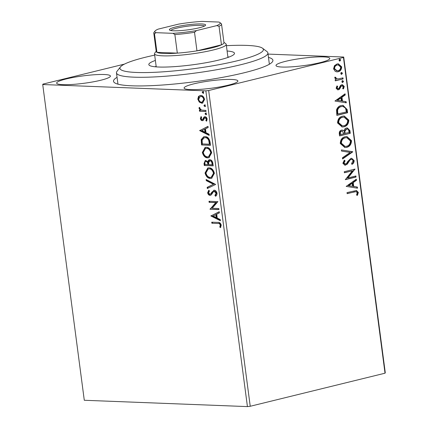 <?xml version="1.0" encoding="UTF-8"?>
<svg xmlns="http://www.w3.org/2000/svg" width="428" height="428" viewBox="0 0 428 428"><rect width="100%" height="100%" fill="white"/><g stroke="black" fill="none" stroke-linecap="round" stroke-linejoin="round"><path stroke-width="0.64" d="M268.474 57.395A80.378 11.042 172.5 0 1 272.336 61.91A80.378 11.042 172.5 0 1 244.195 72.76A80.378 11.042 172.5 0 1 165.155 84.824A80.378 11.042 172.5 0 1 114.495 82.69A80.378 11.042 172.5 0 1 117.058 77.329M193.782 83.861A27.13 3.729 -7.5 0 0 184.094 88.066A27.13 3.729 -7.5 0 0 199.79 89.393A27.13 3.729 -7.5 0 0 228.199 85.193A27.13 3.729 -7.5 0 0 237.888 80.988A27.13 3.729 -7.5 0 0 222.191 79.662A27.13 3.729 -7.5 0 0 193.782 83.861M285.685 61.311A27.13 3.729 -7.5 0 0 275.996 65.516A27.13 3.729 -7.5 0 0 291.693 66.838A27.13 3.729 -7.5 0 0 320.101 62.643A27.13 3.729 -7.5 0 0 329.79 58.433A27.13 3.729 -7.5 0 0 314.093 57.111A27.13 3.729 -7.5 0 0 285.685 61.311M66.335 78.918A27.13 3.729 -7.5 0 0 56.646 83.123A27.13 3.729 -7.5 0 0 72.343 84.45A27.13 3.729 -7.5 0 0 100.746 80.25A27.13 3.729 -7.5 0 0 110.435 76.045A27.13 3.729 -7.5 0 0 94.738 74.723A27.13 3.729 -7.5 0 0 66.335 78.918M199.277 102.083L197.816 99.178L198.517 96.359L200.695 95.412C202.54 95.46 203.835 96.798 204.568 99.435L202.54 103.127L201.722 103.207L199.277 102.083L199.887 101.934L198.431 99.023L197.816 99.178M206.039 111.478L199.518 111.227L199.378 110.162L200.336 110.199L199.02 108.311L199.138 107.514L201.449 110.076L205.9 110.419L206.039 111.478M200.374 118.583L201.032 116.571L201.674 117.213L201.165 118.551L202.177 119.61L202.733 119.38L204.006 117.031L204.969 116.721C206.012 116.753 206.74 117.523 207.147 119.038L206.553 121.188L205.868 120.557L206.36 119.123L205.14 117.786L204.552 118.016L203.311 120.375L202.348 120.675C201.395 120.659 200.737 119.963 200.374 118.583L200.983 118.433L201.331 116.871M202.177 119.61L203.348 119.23L204.616 116.881L204.006 117.031M204.552 116.764L204.969 116.721M206.868 120.766L206.478 120.407L206.975 118.973L205.756 117.636L204.552 118.016M202.786 120.632L202.963 120.525C202.011 120.509 201.347 119.813 200.983 118.433M210.068 142.096L210.49 145.306L201.567 144.958L201.181 139.592L203.744 136.751L205.023 136.634C207.575 136.575 209.26 138.399 210.068 142.096M213.198 165.85L204.274 165.502L204.017 163.549L205.274 160.5L205.809 160.452L207.874 161.821C208.136 160.372 208.8 159.676 209.87 159.73C211.346 159.799 212.331 160.917 212.834 163.084L213.198 165.85M209.346 159.778L209.87 159.73M215.642 184.441L207.307 188.523L207.152 187.368L213.476 184.27L206.269 180.648L206.114 179.493L215.642 184.441M218.815 208.527L218.954 209.592L210.03 209.244L215.776 202.599L209.121 202.337L208.982 201.278L217.906 201.62L212.176 208.27L218.815 208.527M217.809 223.47L211.876 223.234L211.737 222.175L217.761 222.41C219.323 222.046 220.474 222.929 221.217 225.053L220.532 227.626L219.773 227.059L220.302 225.032C219.692 223.71 218.858 223.186 217.809 223.47L211.876 223.234M247.427 406.6L84.289 400.271L42.72 84.53L205.857 90.859L208.666 90.533L250.236 406.274L247.427 406.6L205.857 90.859M210.918 215.974L219.232 211.716L219.387 212.871L216.712 214.182L217.226 218.061L220.27 219.591L220.425 220.752L210.918 215.974L211.507 215.648L210.897 215.798M209.864 194.264L210.934 193.665L211.651 192.386L214.225 190.203C215.568 190.273 216.498 191.279 217.028 193.215C217.028 194.815 216.514 195.826 215.482 196.243L214.92 195.361L216.119 193.258L214.059 191.295L214.968 191.113L213.524 191.578L211.33 194.836L210.046 195.329C208.891 195.302 208.088 194.451 207.639 192.777L208.794 190.171L209.453 191.022L208.554 192.825L209.864 194.264L210.801 194.082M210.533 195.28L210.046 195.329L210.656 195.179C209.501 195.152 208.698 194.301 208.249 192.627L207.639 192.777M213.722 190.251L214.225 190.203M210.453 178.428C207.917 178.406 206.109 176.598 205.033 172.998L207.821 167.915L209.008 167.803C211.55 167.829 213.347 169.659 214.401 173.281L211.598 178.321L211.063 178.278C208.532 178.257 206.724 176.448 205.643 172.848L205.033 172.998M207.746 157.884C205.215 157.862 203.407 156.054 202.326 152.454L205.119 147.371L206.307 147.259C208.843 147.286 210.64 149.115 211.694 152.737L208.896 157.777L208.361 157.734C205.825 157.713 204.017 155.904 202.942 152.304L202.326 152.454M199.678 130.615L207.997 126.356L208.147 127.512L205.477 128.823L205.986 132.701L209.035 134.232L209.185 135.387L199.678 130.615L200.272 130.289L199.657 130.438M206.173 114.741L204.991 113.907L205.617 113.051L206.478 113.96L206.034 114.8M205.103 106.593L203.921 105.759L204.547 104.903L205.408 105.818L204.959 106.652M203.354 93.309L202.171 92.475L202.797 91.619L203.658 92.534L203.214 93.374M268.04 54.094L343.711 57.031L385.28 372.772L385.023 373.2L250.236 406.274M335.236 71.385L333.562 68.838L334.477 65.661L337.125 63.943L338.345 63.815L341.672 66.848C341.549 69.587 340.378 71.219 338.152 71.738L336.922 71.872L335.236 71.385M343.117 78.929L335.285 80.849L335.145 79.79L336.296 79.506L334.76 77.971L334.926 77.099L335.825 77.404L335.75 77.912L337.633 79.003L342.978 77.864L343.117 78.929L335.263 80.71M334.873 77.233L335.317 77.382L335.236 77.891L337.633 79.003M336.114 88.248L336.959 85.926L337.713 86.381L337.071 87.943L338.259 88.714L338.939 88.286L340.528 85.407L341.694 84.765L342.352 84.691L344.251 86.451L343.475 88.896L342.673 88.462L343.304 86.804L341.87 85.814L341.159 86.253L339.602 89.131L338.436 89.768L337.794 89.837L336.114 88.248M337.446 88.724L338.259 88.714M341.362 85.798L342.223 85.777L341.362 85.798L340.651 86.231L341.159 86.253M347.151 109.547L347.573 112.757L336.852 115.383L336.531 109.91C337.441 107.374 339.008 105.914 341.228 105.534L343.031 105.331L347.151 109.547L346.637 109.525L347.06 112.735L347.573 112.757M350.275 133.295L339.554 135.927L339.297 133.975C339.104 131.851 339.848 130.572 341.533 130.139L342.325 130.059L343.989 130.877C344.342 129.277 345.155 128.325 346.439 128.026L347.333 127.924L349.911 130.535L350.275 133.295L339.538 135.788M352.726 151.892L342.587 158.954L342.432 157.793L350.125 152.438L341.549 151.079L341.394 149.918L352.726 151.892L352.217 151.876L342.539 158.606M355.898 175.978L356.037 177.042L345.316 179.674L352.399 170.804L344.406 172.768L344.262 171.703L354.989 169.071L347.921 177.936L355.898 175.978M354.288 191.915L347.156 193.665L347.017 192.6L356.428 190.492L358.343 192.429L357.45 195.339L356.556 195.002L357.246 192.707L356.043 191.626L347.135 193.52M385.023 373.2L343.454 57.454L208.666 90.533M346.199 186.399L356.315 179.166L356.465 180.322L353.218 182.585L353.731 186.464L357.353 187.041L357.503 188.197L346.199 186.399M354.154 160.586C354.111 162.255 353.469 163.485 352.217 164.266L351.559 163.539L353.063 160.933C352.72 159.714 352.03 159.216 350.992 159.446L349.986 160.056L347.258 164.191L344.947 165.213L342.871 163.282L344.337 160.168L345.102 160.837L343.973 163.025L345.514 164.084L346.814 163.1L347.707 161.527L350.869 158.381L351.672 158.296L354.154 160.586L353.646 160.564C353.603 162.239 352.956 163.464 351.709 164.245M350.484 159.43L351.479 159.398L350.484 159.43L349.478 160.035L349.986 160.056M344.594 164.106L345.514 164.084M346.643 147.355L344.877 147.537L340.265 143.503C340.447 139.683 342.09 137.431 345.193 136.741L346.942 136.548L351.527 140.651C351.329 144.418 349.703 146.654 346.643 147.355L344.631 147.521M343.935 126.811L342.17 126.993L337.564 122.959C337.745 119.139 339.383 116.887 342.486 116.197L344.235 116.004L348.825 120.108C348.627 123.874 346.996 126.11 343.935 126.811L341.929 126.977M334.964 101.04L345.075 93.807L345.23 94.963L341.977 97.226L342.491 101.104L346.113 101.682L346.268 102.838L334.964 101.04M342.063 80.689L343.074 81.352L342.298 82.46L342.807 82.481L341.795 81.812L342.571 80.705L343.582 81.374L342.534 82.508M342.571 80.705L342.839 80.678M340.988 72.541L341.999 73.209L341.223 74.312L341.731 74.333L340.725 73.664L341.501 72.562L342.512 73.225L341.464 74.36M341.501 72.562L341.769 72.53M339.244 59.257L340.249 59.925L339.474 61.027L339.982 61.049L338.976 60.385L339.752 59.278L340.763 59.947L339.714 61.081M339.752 59.278L340.019 59.251M42.72 84.53L42.977 84.107L124.457 64.109M343.454 57.454L343.711 57.031M356.155 190.497L357.835 192.407L358.343 192.429M357.835 192.407L356.941 195.323M356.043 191.626L353.779 191.894M355.85 179.487L355.957 180.306L356.465 180.322M355.957 180.306L352.709 182.563L353.218 182.585M352.709 182.563L353.218 186.448L353.731 186.464M353.218 186.448L357.353 187.041M356.84 187.02L356.984 188.117M352.18 183.307L351.666 183.291L348.264 185.661L352.57 186.282L352.18 183.307L348.772 185.682L352.57 186.282M348.264 185.661L348.772 185.682M355.406 176.101L355.524 177.021L356.037 177.042M355.524 177.021L345.294 179.53M344.385 172.623L352.399 170.804M354.496 169.194L355.021 169.311M354.507 169.29L347.408 177.914L347.921 177.936M349.478 160.035L346.75 164.17L347.258 164.191M346.75 164.17L345.187 165.117L345.701 165.133M345.187 165.117L344.695 165.192M344.112 160.398L345.102 160.837M344.594 160.816L343.465 163.004L343.973 163.025M343.465 163.004L345.005 164.063M351.415 158.296L353.646 160.564M341.405 149.982L352.699 151.715M346.685 136.543L351.019 140.63L351.527 140.651M351.019 140.63C350.821 144.402 349.189 146.633 346.134 147.334M346.728 137.645L344.818 137.784C342.363 138.335 341.036 140.127 340.854 143.166L344.556 146.424L346.498 146.29C348.943 145.745 350.254 143.963 350.436 140.956L346.728 137.645L345.326 137.8C342.871 138.351 341.549 140.149 341.362 143.182L345.064 146.446M344.818 137.784L345.326 137.8M340.854 143.166L341.362 143.182M342.063 130.059L343.989 130.877M347.076 127.929L349.403 130.519L349.911 130.535M349.403 130.519L349.767 133.279M346.07 129.063L347.103 129.026L346.07 129.063L344.374 131.203L344.54 133.461L349.039 132.503L348.879 131.289C348.676 129.598 347.911 128.86 346.578 129.085L344.882 131.225L345.048 133.483M342.24 131.139L341.186 131.177C340.18 131.428 339.736 132.193 339.859 133.477L340.003 134.574L343.952 133.755L342.24 131.139L341.694 131.198C340.688 131.45 340.249 132.215 340.367 133.493L340.517 134.595M339.859 133.477L340.367 133.493M341.186 131.177L341.694 131.198M344.374 131.203L344.882 131.225M343.978 115.999L348.312 120.086L348.825 120.108M348.312 120.086C348.114 123.858 346.487 126.089 343.427 126.79M344.021 117.101L342.116 117.24C339.655 117.791 338.334 119.583 338.147 122.622L341.849 125.88L343.791 125.746C346.241 125.201 347.552 123.419 347.729 120.412L344.021 117.101L342.625 117.261C340.164 117.812 338.842 119.605 338.655 122.638L342.363 125.902M342.116 117.24L342.625 117.261M338.147 122.622L338.655 122.638M347.06 112.735L336.831 115.244M342.785 105.325L346.637 109.525M342.86 106.433L340.854 106.577C339.035 106.882 337.783 108.091 337.109 110.205L337.301 114.035L346.332 111.959L345.535 108.043L342.86 106.433L341.367 106.599C339.543 106.904 338.291 108.113 337.617 110.226L337.81 114.051M337.109 110.205L337.617 110.226M340.854 106.577L341.367 106.599M344.615 94.128L344.722 94.941L345.23 94.963M344.722 94.941L341.469 97.204L341.977 97.226M341.469 97.204L341.983 101.083L342.491 101.104M341.983 101.083L346.113 101.682M345.605 101.661L345.749 102.752M340.939 97.948L340.431 97.926L337.029 100.302L341.33 100.917L340.939 97.948L337.537 100.318L341.33 100.917M337.029 100.302L337.537 100.318M336.815 86.124L337.713 86.381M337.205 86.36L336.558 87.927L337.071 87.943M336.558 87.927L337.751 88.692M342.106 84.696L343.743 86.429L344.251 86.451M343.743 86.429L342.967 88.874M340.651 86.231L339.993 87.558L340.501 87.579M339.993 87.558L339.088 89.11L339.602 89.131M339.088 89.11L337.927 89.746L338.436 89.768M337.927 89.746L337.548 89.81M343.074 81.352L343.582 81.374M335.317 77.382L335.825 77.404M335.236 77.891L335.75 77.912M342.486 77.987L342.609 78.907M341.999 73.209L342.512 73.225M338.083 63.815L341.159 66.827L341.672 66.848M341.159 66.827C341.041 69.571 339.869 71.198 337.639 71.717L338.152 71.738M337.639 71.717L336.67 71.856M338.195 64.906L336.761 64.986C335.092 65.35 334.177 66.549 334.011 68.587L336.547 70.759L338.018 70.674C339.682 70.315 340.581 69.122 340.709 67.089L338.195 64.906L337.269 65.008C335.6 65.372 334.685 66.57 334.525 68.603L337.055 70.781M336.761 64.986L337.269 65.008M334.011 68.587L334.525 68.603M340.249 59.925L340.763 59.947M212.486 223.084L212.368 222.196M220.784 227.204L219.773 227.059M220.388 226.91L220.88 225.572L220.265 225.722M220.88 225.572L220.918 224.882L220.302 225.032M220.918 224.882C220.302 223.56 219.473 223.036 218.424 223.314M211.507 215.648L219.254 211.86M220.361 220.26L211.534 215.824M216.247 217.574L216.862 217.424L216.472 214.449L213.058 215.974L216.247 217.574L215.856 214.599M218.933 209.415L210.03 209.244M210.646 209.094L210.004 209.019M210.613 208.869L216.391 202.449L215.776 202.599M216.391 202.449L209.121 202.337M209.736 202.187L209.618 201.299M215.974 195.896L215.53 195.211L214.92 195.361M215.53 195.211L216.734 193.103L216.119 193.258M216.734 193.103L214.968 191.113M208.249 192.627L208.987 190.417M210.48 194.114L211.55 193.515L210.934 193.665M211.55 193.515L212.261 192.236L211.651 192.386M212.261 192.236L214.027 190.209M207.901 188.234L207.767 187.218L207.152 187.368M207.767 187.218L213.476 184.27M214.091 184.12L206.879 180.498L206.269 180.648M206.879 180.498L206.794 179.835M205.643 172.848L208.147 167.851M211.892 178.23L211.063 178.278M211.234 177.278L211.844 177.128L214.102 173.131C213.256 170.194 211.812 168.723 209.763 168.712L208.217 168.948L205.943 172.987C206.815 175.892 208.27 177.353 210.309 177.363L211.234 177.278L213.492 173.281C212.646 170.344 211.197 168.873 209.148 168.862L208.217 168.948M209.763 168.712L209.148 168.862M214.102 173.131L213.492 173.281M213.171 165.673L204.274 165.502M204.889 165.352L204.627 163.4L205.579 160.457M209.65 159.735L208.489 161.672L207.874 161.821M210.624 160.639L209.65 160.826L210.009 160.789L208.634 162.399L208.821 164.62L212.138 164.748L211.983 163.533C211.774 161.848 211.116 160.933 210.009 160.789L210.624 160.639C211.732 160.784 212.384 161.698 212.593 163.384L211.983 163.533M212.138 164.748L212.753 164.598L212.593 163.384M206.58 161.367L205.964 161.517C205.124 161.484 204.771 162.105 204.905 163.373L205.049 164.475L207.906 164.587L207.837 164.042C207.634 162.453 207.013 161.613 205.964 161.517L206.58 161.367C207.623 161.458 208.249 162.303 208.452 163.892L207.837 164.042M207.906 164.587L208.522 164.438L208.452 163.892M202.942 152.304L205.44 147.307M209.19 157.686L208.361 157.734M208.527 156.734L209.142 156.584L211.4 152.587C210.555 149.65 209.105 148.179 207.056 148.168L205.515 148.404L203.236 152.443C204.113 155.348 205.568 156.809 207.607 156.819L208.527 156.734L210.785 152.737C209.939 149.805 208.495 148.329 206.446 148.318L205.515 148.404M207.056 148.168L206.446 148.318M211.4 152.587L210.785 152.737M210.469 145.129L201.567 144.958M202.182 144.808L201.797 139.442L201.181 139.592M201.797 139.442L204.049 136.687M209.436 144.209L210.046 144.054L209.297 140.063C208.329 138.303 207.152 137.468 205.772 137.549L204.156 137.784L202.102 140.186L202.342 143.931L209.436 144.209L208.682 140.213C207.714 138.458 206.542 137.618 205.162 137.698L204.156 137.784M205.772 137.549L205.162 137.698M209.297 140.063L208.682 140.213M200.272 130.289L208.013 126.495M209.121 134.895L200.293 130.465M205.012 132.209L205.622 132.059L205.231 129.09L201.823 130.61L205.012 132.209L204.621 129.24M202.792 119.46L203.348 119.23L202.792 119.46M206.478 120.407L205.868 120.557M206.975 118.973L206.36 119.123M205.756 117.636L205.167 117.866L205.756 117.636M206.462 114.667L205.606 113.757L204.991 113.907M205.606 113.757L206.232 112.896M206.012 111.301L199.518 111.227M200.133 111.077L200.015 110.189M199.02 108.311L199.635 108.161L200.951 110.049L200.336 110.199M199.635 108.161L199.748 107.358M205.392 106.524L204.531 105.609L203.921 105.759M204.531 105.609L205.156 104.753M198.431 99.023L199.127 96.204L198.517 96.359M199.127 96.204L200.192 95.433M202.824 103.036L201.722 103.207M202.337 103.057L199.887 101.934M202.209 102.083L202.824 101.934L204.381 99.259C203.803 97.306 202.829 96.332 201.454 96.327L200.202 96.535L198.619 99.21C199.218 101.158 200.208 102.137 201.588 102.142L202.209 102.083L203.765 99.408C203.193 97.461 202.214 96.482 200.844 96.477L200.202 96.535M201.454 96.327L200.844 96.477M204.381 99.259L203.765 99.408M203.642 93.24L202.781 92.325L202.171 92.475M202.781 92.325L203.407 91.469M154.674 55.126A72.343 9.94 -7.5 0 0 120.45 66.923A72.343 9.94 -7.5 0 0 123.173 70.764A72.343 9.94 -7.5 0 0 207.992 66.591A72.343 9.94 -7.5 0 0 262.508 48.22A72.343 9.94 -7.5 0 0 260.138 47.112A72.343 9.94 -7.5 0 0 226.396 45.684M262.508 48.22L266.96 51.574A76.361 10.491 172.5 0 1 267.885 52.922A76.361 10.491 172.5 0 1 204.252 71.77A76.361 10.491 172.5 0 1 119.888 75.371A76.361 10.491 172.5 0 1 116.469 72.851A76.361 10.491 172.5 0 1 117.01 71.316L120.45 66.923M227.097 51.002A43.201 5.933 172.5 0 1 232.559 51.879A43.201 5.933 172.5 0 1 234.491 53.302A43.201 5.933 172.5 0 1 198.49 63.965A43.201 5.933 172.5 0 1 150.758 66.003A43.201 5.933 172.5 0 1 148.821 64.58A43.201 5.933 172.5 0 1 155.375 60.444M229.066 57.026A43.201 5.933 -7.5 0 0 227.873 56.919M156.15 66.361A43.201 5.933 -7.5 0 0 155.027 66.773M199.1 27.815A18.286 2.515 172.5 0 1 181.114 30.559A18.286 2.515 172.5 0 1 169.59 30.072A18.286 2.515 172.5 0 1 175.903 26.916A18.286 2.515 172.5 0 1 196.174 24.021A18.286 2.515 172.5 0 1 205.499 25.348A18.286 2.515 172.5 0 1 199.1 27.815M204.45 26.076A17.083 2.349 -7.5 0 0 193.841 25.546A17.083 2.349 -7.5 0 0 176.823 28.13A17.083 2.349 -7.5 0 0 170.793 30.506M156.076 32.678L154.487 33.791A34.16 4.692 172.5 0 1 153.786 33.01L156.231 51.558A34.16 4.692 -7.5 0 0 156.926 52.344L177.32 53.131A34.16 4.692 -7.5 0 0 196.96 50.846A34.16 4.692 -7.5 0 0 211.764 47.941A34.16 4.692 -7.5 0 0 221.469 44.833A34.16 4.692 -7.5 0 0 223.967 42.64L221.527 24.091A34.16 4.692 172.5 0 1 219.029 26.285L216.771 25.616A32.956 4.526 -7.5 0 0 219.778 22.481A32.956 4.526 -7.5 0 0 218.927 22.058L202.027 21.4A32.956 4.526 -7.5 0 0 178.54 24.134L158.226 29.115A32.956 4.526 -7.5 0 0 155.059 31.003A32.956 4.526 -7.5 0 0 156.076 32.678L172.976 33.331A32.956 4.526 -7.5 0 0 196.463 30.597L216.771 25.616M223.924 42.319L225.781 43.715A36.171 4.97 172.5 0 1 226.219 44.352A36.171 4.97 172.5 0 1 213.299 49.964A36.171 4.97 172.5 0 1 175.427 55.56A36.171 4.97 172.5 0 1 154.497 53.794A36.171 4.97 172.5 0 1 154.754 53.067L156.188 51.232M196.463 30.597L194.521 32.298L196.96 50.846L221.469 44.833L219.029 26.285M154.487 33.791L156.926 52.344A34.16 4.692 -7.5 0 0 177.32 53.131L174.875 34.582L172.976 33.331M194.521 32.298A34.16 4.692 172.5 0 1 174.875 34.582M153.786 33.01A34.16 4.692 172.5 0 1 154.032 32.319L155.059 31.003M219.778 22.481L221.11 23.486A34.16 4.692 172.5 0 1 221.527 24.091M347.996 162.212L348.51 162.233M344.47 132.926L344.979 132.948M337.21 113.334L337.719 113.356M204.627 163.4L204.017 163.549M201.904 142.717L201.294 142.866M209.897 142.915L209.287 143.064M203.878 118.192L203.268 118.342M202.374 119.589L202.99 119.439M204.916 117.807L205.526 117.657M116.469 72.851L117.957 84.166M267.885 52.922L269.373 64.232M226.219 44.352L227.942 57.438M154.497 53.794L156.22 66.88"/></g></svg>
